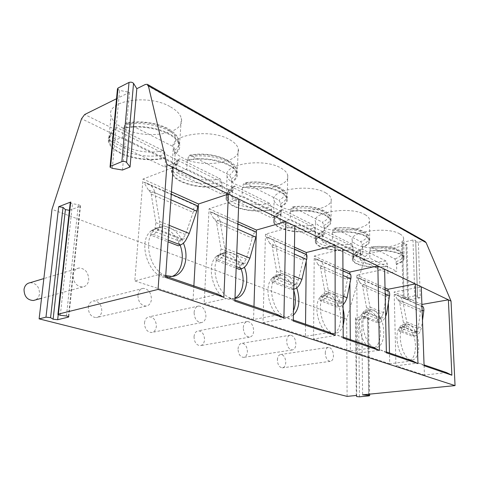 <?xml version="1.0" encoding="UTF-8"?>
<svg xmlns="http://www.w3.org/2000/svg" width="479" height="479" viewBox="0 0 479 479"><rect width="100%" height="100%" fill="white"/><g stroke="black" fill="none" stroke-linecap="round" stroke-linejoin="round"><path stroke-width="0.36" stroke-dasharray="2.4 1.8" d="M420.299 297.77L407.749 300.052L408.641 299.573L407.725 299.189L403.156 298.315L401.6 243.039L402.462 242.452L412.982 239.979L415.676 240.368L417.562 297.429L420.299 297.77L418.353 242.254L423.077 241.159L424.927 241.35M347.101 396.384L346.682 319.265L365.249 256.636L367.872 253.966L406.096 245.098L406.964 244.518L406.072 244.062L401.6 243.039M356.292 395.462L355.598 317.715L361.735 316.649L362.627 394.834M417.562 297.399L417.574 296.19L414.82 295.842L403.156 298.315M418.353 242.254L415.67 241.829M117.451 88.992L119.618 90.399L129.456 92.339L116.523 98.74M170.554 106.919C176.715 110.421 180.296 114.259 181.307 118.427C185.708 134.006 145.79 140.311 123.444 128.348C116.475 124.815 112.343 120.72 111.05 116.062C105.374 100.656 148.376 93.537 170.554 106.919M229.842 139.76C234.68 142.502 237.482 145.514 238.237 148.795C242.129 162.632 202.785 168.734 182.996 158.04C177.481 155.25 174.242 152.029 173.284 148.376C168.225 134.755 210.287 127.887 229.842 139.76M281.053 168.129C284.915 170.308 287.137 172.709 287.717 175.326C291.178 187.648 252.445 193.48 234.818 183.87C230.387 181.637 227.806 179.068 227.082 176.164C222.525 164.069 263.701 157.525 281.053 168.129M325.72 192.875C328.851 194.636 330.642 196.576 331.097 198.689C334.198 209.706 296.1 215.233 280.323 206.557C276.712 204.737 274.623 202.659 274.06 200.318C269.94 189.54 310.248 183.355 325.72 192.875M365.034 214.652C367.603 216.095 369.07 217.682 369.429 219.406C372.231 229.291 334.785 234.5 320.595 226.639C317.613 225.136 315.906 223.436 315.463 221.526C311.709 211.868 351.161 206.066 365.034 214.652M399.899 233.968C402.037 235.165 403.246 236.476 403.534 237.895C406.078 246.805 369.309 251.691 356.49 244.535C354.005 243.284 352.592 241.871 352.239 240.296C348.796 231.614 387.403 226.19 399.899 233.968M421.897 304.464L394.151 291.986L421.269 286.795M446.518 372.578L424.442 375.051L424.077 364.884L418.604 363.01L395.971 365.8L394.151 291.986M422.49 320.403L421.981 306.147L396.857 294.92C399.582 295.89 401.546 297.872 402.749 300.86L406.779 322.068L406.683 325.936C405.521 328.48 403.731 330.067 401.312 330.696L399.246 331.163L412.844 336.414L412.748 333.288L416.029 332.791C421.047 343.736 418.766 360.118 412.006 359.909C403.761 361.112 396.504 336.503 402.48 327.438L402.402 326.301L403.055 326.558L416.041 331.713L416.029 332.791M424.083 365.716L418.604 363.01M122.486 170.033L129.456 92.339M69.407 210.341L80.059 206.323L80.556 205.689L78.352 204.635L72.497 203.737L70.251 202.659M346.682 319.265L52.001 209.329M73.042 275.03C73.676 270.928 75.7 268.581 79.113 267.989C85.268 268.539 88.471 272.509 88.729 279.886C88.13 284.029 86.082 286.406 82.592 286.999C76.466 286.424 73.287 282.436 73.042 275.03M137.898 295.094C138.401 291.118 140.179 288.867 143.227 288.352C148.4 288.921 151.136 292.567 151.442 299.285C150.963 303.297 149.167 305.566 146.053 306.093C140.904 305.506 138.186 301.836 137.898 295.094M194.103 312.482C194.498 308.638 196.061 306.482 198.797 306.021C203.21 306.59 205.581 309.961 205.916 316.134C205.545 320.014 203.964 322.187 201.18 322.654C196.785 322.074 194.426 318.679 194.103 312.482M243.284 327.696C243.583 323.984 244.967 321.924 247.421 321.505C251.23 322.062 253.319 325.199 253.678 330.911C253.397 334.647 252.008 336.731 249.511 337.156C245.715 336.587 243.637 333.438 243.284 327.696M286.682 341.126C286.903 337.545 288.124 335.563 290.34 335.18C293.663 335.719 295.513 338.653 295.896 343.976C295.693 347.574 294.465 349.574 292.22 349.963C288.903 349.413 287.059 346.467 286.682 341.126M325.259 353.059C325.415 349.604 326.498 347.7 328.498 347.347C331.426 347.868 333.091 350.622 333.48 355.604C333.342 359.076 332.258 360.992 330.229 361.352C327.301 360.825 325.648 358.058 325.259 353.059M30.135 282.706C36.23 283.119 39.362 286.801 39.523 293.741C39.092 296.717 37.691 298.794 35.314 299.986M88.304 307.326C88.866 303.56 90.675 301.417 93.74 300.878C98.913 301.339 101.602 304.74 101.805 311.087C101.267 314.883 99.44 317.05 96.315 317.589C91.166 317.104 88.495 313.685 88.304 307.326M144.496 322.972C144.951 319.325 146.562 317.26 149.328 316.787C153.771 317.26 156.118 320.427 156.358 326.277C155.926 329.959 154.304 332.037 151.484 332.516C147.059 332.019 144.73 328.839 144.496 322.972M194.031 336.767C194.396 333.234 195.833 331.258 198.336 330.827C202.198 331.306 204.27 334.264 204.545 339.695C204.198 343.251 202.749 345.251 200.204 345.682C196.354 345.185 194.294 342.216 194.031 336.767M238.033 349.023C238.32 345.604 239.602 343.7 241.871 343.311C245.266 343.784 247.11 346.556 247.404 351.634C247.134 355.071 245.847 356.987 243.542 357.382C240.159 356.897 238.32 354.113 238.033 349.023M277.371 359.98C277.592 356.675 278.742 354.843 280.808 354.484C283.808 354.945 285.472 357.562 285.783 362.322C285.58 365.639 284.424 367.483 282.329 367.848C279.335 367.375 277.682 364.753 277.371 359.98M355.598 317.715L356.035 319.367L358.669 319.697L367.776 318.134L368.549 317.733L367.609 317.373L361.735 316.649M165.608 277.443L159.92 274.275L134.791 280.922L143.005 179.044L173.111 167.494M171.446 191.839L143.005 179.044M218.065 294.22L193.079 299.866L193.863 285.915M165.692 276.251L159.92 274.275M193.079 299.866L134.791 280.922M165.74 275.545C149.819 270.863 142.329 239.29 154.855 229.645L155.909 222.627L151.184 194.073L150.855 192.762L148.274 189.798L192.821 209.383L193.366 211.359L193.121 212.359L185.541 234.596L182.271 239.338L182.206 240.446L183.409 243.134M148.274 189.798L143.802 182.307L197.45 206.245L194.875 207.245L192.821 209.383M154.867 228.07L156.196 228.597L155.418 229.166L181.763 239.59L181.146 238.494C175.973 230.159 169.698 226.118 162.315 226.357L156.196 228.597L182.391 238.991M150.855 192.762L154.585 191.402L159.621 221.418L159.615 227.004C158.016 230.668 155.861 233.099 153.154 234.291L150.855 235.201L168.039 241.841M154.939 228.501L159.615 227.004M150.855 235.201L151.184 230.812C136.15 242.296 150.119 280.233 168.117 277.407L172.224 276.413M180.098 245.11L178.541 241.53L182.206 240.446M151.184 230.812L154.855 229.645M155.418 229.166L151.753 230.339L158.651 227.525C166.441 227.315 172.919 231.704 178.098 240.686M151.753 230.339L178.098 240.68L181.763 239.59M178.541 241.53L178.272 245.793M197.857 206.012L197.45 206.245M143.802 182.307L146.694 183.158C150.472 184.499 153.106 187.247 154.585 191.402M193.366 211.359L197.085 210.149M182.271 239.338L186.942 237.949M234.866 301.093L229.088 297.998L204.15 303.464L209.072 208.754L238.907 199.126M234.908 299.998L229.088 297.998M278.143 314.829L253.553 319.517L253.966 306.53M256.241 235.201L256.331 232.243M253.553 319.517L204.15 303.464M238.009 221.771L209.072 208.754M234.973 298.345L234.662 298.369C219.651 300.632 207.826 266.324 219.993 255.373L221.041 248.936L216.526 222.561L216.203 221.346L213.706 218.568L251.685 235.267L252.433 237.195L252.259 238.141L246.254 259.121L243.302 263.528L243.266 264.564L244.41 267.216M213.706 218.568L209.802 211.76L255.558 232.177L251.685 235.267M219.975 253.906L221.1 254.355L220.466 254.912L242.871 263.779L242.332 262.779C238.003 255.475 232.83 251.888 226.818 252.008L221.1 254.355L243.398 263.199M216.203 221.346L219.909 220.214L224.717 247.93L224.681 253.062C223.196 256.427 221.112 258.624 218.436 259.654L216.161 260.432L236.171 268.162M220.047 254.307L224.681 253.062M216.161 260.432L216.352 256.349C204.156 267.276 215.951 301.441 230.986 299.165L234.985 298.07M241.093 268.929L239.644 265.474L243.266 264.564M216.352 256.349L219.993 255.373M220.466 254.912L216.825 255.888L223.196 252.99C229.549 252.894 234.902 256.798 239.255 264.695L242.871 263.779M239.644 265.474L239.494 269.443M216.825 255.888L239.255 264.695M256.127 232.052L255.558 232.177M209.802 211.76L212.508 212.562C216.011 213.802 218.478 216.352 219.909 220.214M252.433 237.195L256.097 236.177M243.302 263.528L247.912 262.36M293.274 321.044L287.508 318.038L263.001 322.589L265.48 234.123L294.795 225.992M293.292 320.02L287.508 318.038M329.45 332.426L305.41 336.372L305.542 324.223M306.237 261.354L306.315 254.469M305.41 336.372L263.001 322.589M294.453 247.152L265.48 234.123M293.37 315.188L288.526 317.104C275.82 318.984 265.6 287.765 275.617 277.341L276.64 271.395L272.329 246.895L272.018 245.763L269.605 243.14L302.375 257.546L303.261 259.432L303.141 260.331L298.351 280.167L295.669 284.281L296.735 287.849M269.605 243.14L266.162 236.907L305.644 254.529L302.375 257.546M275.575 275.97L276.545 276.353L276.012 276.892L295.309 284.532L294.83 283.61C291.136 277.119 286.795 273.904 281.808 273.952L276.545 276.353L295.747 283.975M272.018 245.763L275.659 244.805L280.257 270.545L280.203 275.287C278.808 278.407 276.802 280.413 274.18 281.305L271.94 281.981L292.04 289.747L292.106 286.023L295.657 285.25M275.641 276.341L280.203 275.287M271.94 281.981L272.036 278.161C261.983 288.568 272.18 319.661 284.921 317.781C288.621 317.463 291.466 315.146 293.441 310.835M293.765 290.322L292.106 286.023M272.036 278.161L275.617 277.341M276.012 276.892L272.431 277.718L272.791 277.347L275.575 275.437L278.245 274.778C283.526 274.76 288.029 278.269 291.759 285.304L295.309 284.532M272.431 277.718L291.759 285.304M293.783 289.244L292.04 289.747M306.338 254.481L305.644 254.529M266.162 236.907L268.701 237.668C271.976 238.829 274.293 241.206 275.659 244.805M303.261 259.432L306.853 258.564M295.669 284.281L300.189 283.293M343.209 338.096L337.503 335.186L313.565 339.018L314.212 256.037L342.856 249.098M343.204 337.144L337.503 335.186M373.782 347.634L350.365 350.981L350.287 339.575M349.909 283.538L349.844 273.916M350.365 350.981L313.565 339.018M342.934 268.953L314.212 256.037M343.156 325.157C341.551 330.241 338.898 332.959 335.198 333.306C324.307 334.893 315.314 306.249 323.666 296.315L324.666 290.795L320.541 267.917L320.241 266.857L317.912 264.378L346.473 276.934L347.461 278.766L347.383 279.622L343.557 298.429L341.096 302.285L343.09 308.949M317.912 264.378L314.841 258.63L349.263 273.994L346.473 276.934M323.606 295.028L324.451 295.363L323.996 295.884L340.791 302.53L340.359 301.68C337.156 295.842 333.456 292.932 329.253 292.938L324.451 295.363L341.156 301.998M320.241 266.857L323.804 266.037L328.199 290.07L328.127 294.483C326.822 297.381 324.888 299.225 322.325 300.016L320.146 300.602L337.641 307.362L337.635 303.86L341.102 303.201M323.666 295.381L328.127 294.483M320.146 300.602L320.164 297.016C311.775 306.931 320.75 335.474 331.672 333.881C340.258 333.935 343.587 316.122 337.635 303.86M320.164 297.016L323.666 296.315M323.996 295.884L320.493 296.591C322.008 294.765 323.768 293.783 325.768 293.645C330.229 293.663 334.079 296.848 337.318 303.195L340.791 302.53M320.493 296.591L337.318 303.195M322.325 300.016L339.803 306.799L337.641 307.362M339.803 306.799L343.078 304.955M350.041 274.006L349.263 273.994M314.841 258.63L317.242 259.349C320.307 260.444 322.493 262.672 323.804 266.037M347.461 278.766L350.969 278.018M341.096 302.285L345.509 301.441M386.385 352.843L380.781 350.035L357.478 353.292L356.729 275.162L384.625 269.18M386.361 351.945L380.781 350.035M412.467 360.903L389.714 363.765L389.475 353.017M388.367 303.069L388.098 291.01M389.714 363.765L357.478 353.292M385.02 287.879L356.729 275.162M365.513 311.661L366.561 307.716L362.615 286.262L362.322 285.268L360.082 282.921L385.194 293.962L386.254 295.735L386.206 296.549L383.146 314.416L380.925 317.775L380.895 318.912C386.349 330.504 383.601 347.598 376.015 347.455C366.579 348.826 358.549 322.349 365.585 312.871L365.513 311.661L380.925 317.775M360.082 282.921L357.322 277.586L387.595 291.094L385.194 293.962M380.224 317.499C377.416 312.2 374.213 309.542 370.626 309.524L365.866 312.458L380.613 318.29L380.224 317.499M362.322 285.268L365.8 284.562L370.004 307.093L369.92 311.218C368.692 313.925 366.83 315.631 364.339 316.332L362.208 316.853L377.578 322.792L377.518 319.487L380.895 318.912M365.573 311.991L369.92 311.218M362.208 316.853L362.172 313.476C355.101 322.936 363.118 349.317 372.584 347.946C380.188 348.083 382.966 331.037 377.518 319.487M362.172 313.476L365.585 312.871M365.866 312.458L362.453 313.062C363.806 311.224 365.393 310.248 367.231 310.129C371.045 310.182 374.38 313.092 377.236 318.864L380.613 318.29M362.453 313.062L377.236 318.864M364.339 316.332L379.679 322.295L377.578 322.792M379.679 322.295C382.14 321.625 383.972 319.966 385.176 317.326L385.619 316.547M388.427 291.154L387.595 291.094M357.322 277.586L359.585 278.269C362.477 279.299 364.543 281.395 365.8 284.562M386.254 295.735L389.666 295.088M380.877 318.056L385.176 317.326M424.442 375.051L395.971 365.8M402.402 326.301L403.432 322.612L399.648 302.411L399.366 301.471L397.211 299.243L419.46 309.027L420.568 310.745L418.113 328.54L416.041 331.713M397.211 299.243L394.708 294.268L421.538 306.243L419.46 309.027M415.419 331.468C412.928 326.618 410.132 324.175 407.03 324.139L402.725 327.043L415.772 332.21L415.419 331.468M399.366 301.471L402.749 300.86M402.462 326.606L406.683 325.936M399.246 331.163L399.163 327.965C393.145 337.006 400.39 361.543 408.671 360.334C415.449 360.531 417.766 344.197 412.748 333.288M399.163 327.965L402.48 327.438M402.725 327.043L399.402 327.57C400.606 325.732 402.049 324.768 403.725 324.666C407.024 324.732 409.946 327.414 412.491 332.707L415.772 332.21M399.402 327.57L412.491 332.707M401.312 330.696L414.886 335.971L412.844 336.414M414.886 335.971C417.281 335.372 419.047 333.827 420.179 331.342L421.418 328.031L422.472 320.541M422.412 306.338L421.538 306.243M394.708 294.268L396.857 294.92M420.568 310.745L423.885 310.182M416.006 331.977L420.179 331.342M175.17 153.897L174.446 153.537C177.99 150.915 179.38 147.861 178.613 144.383C177.08 133.054 144.664 123.121 124.121 128.432L123.307 128.025C136.707 124.684 156.932 127.151 168.668 133.449C174.913 136.784 178.553 140.431 179.589 144.383C180.385 148.005 178.912 151.178 175.17 153.897L174.548 163.064L164.986 167.099L112.068 141.886C114.673 140.084 118.127 138.682 122.426 137.677L174.548 163.064M165.638 158.028L164.926 157.681C145.311 163.219 112.092 154.304 109.541 142.059C108.679 138.581 110.092 135.467 113.78 132.725L112.978 132.33C109.128 135.168 107.649 138.389 108.547 141.988C109.877 146.406 114.08 150.292 121.145 153.651C133.599 159.573 152.825 161.429 165.638 158.028L164.986 167.099M174.446 153.537L174.673 150.262C174.667 148.514 173.943 147.179 172.506 146.251L127.342 123.366L126.175 123.079L124.432 124.995L124.121 128.432M123.307 128.025L122.426 137.677M164.926 157.681L165.159 154.436C165.153 152.693 164.447 151.382 163.052 150.502L116.978 127.665L115.415 127.468L114.104 129.318C110.421 132.084 109.002 135.222 109.865 138.718C112.397 151.053 145.568 160.022 165.159 154.436M113.78 132.725L114.104 129.318M112.978 132.33L112.068 141.886M231.92 182.206L231.297 181.9C235.315 179.427 236.991 176.553 236.333 173.272C235.147 163.806 207.221 155.998 188.002 160.297L187.301 159.95C200.264 157.142 218.693 159.285 228.734 164.68C233.632 167.291 236.464 170.147 237.243 173.248C237.925 176.667 236.153 179.655 231.92 182.206L231.549 190.828L222.028 194.276L176.452 172.56L186.738 169.003L231.549 190.828M222.424 185.738L221.813 185.439C203.264 189.989 174.482 182.906 172.53 172.751C171.769 169.458 173.506 166.518 177.739 163.932L177.05 163.596C172.638 166.267 170.829 169.303 171.614 172.715C172.602 176.17 175.883 179.224 181.463 181.87C194.258 187.169 207.916 188.463 222.424 185.738L222.028 194.276M187.301 159.95L186.738 169.003M231.297 181.9L231.429 178.817L229.507 175.134L190.636 155.436L189.726 155.208L188.199 157.07L188.002 160.297M177.05 163.596L176.452 172.56M177.739 163.932L177.948 160.734L179.164 158.908L180.361 159.082L220.077 178.763L221.957 182.385L221.813 185.439M281.203 206.796L280.658 206.521C285.059 204.222 286.981 201.533 286.418 198.468C285.49 190.48 261.037 184.205 243.021 187.744L242.416 187.445C257.031 185.301 269.737 186.696 280.526 191.618C284.43 193.69 286.682 195.959 287.268 198.432C287.849 201.629 285.831 204.413 281.203 206.796L281.023 214.927L271.617 217.903L231.956 199.007L242.093 195.965L281.023 214.927M271.821 209.838L271.288 209.574C253.744 213.365 228.405 207.629 226.896 199.108C226.238 196.019 228.243 193.265 232.914 190.852L232.315 190.564C227.453 193.055 225.364 195.899 226.046 199.09C226.789 201.839 229.399 204.27 233.884 206.389C245.164 211.023 257.81 212.173 271.821 209.838L271.617 217.903M242.416 187.445L242.093 195.965M280.658 206.521L280.724 203.617L279.006 200.21L245.194 183.08L244.47 182.9L243.134 184.708L243.021 187.744M232.315 190.564L231.956 199.007M232.914 190.852L233.039 187.84L234.147 186.056L235.081 186.199L269.677 203.347L271.359 206.694L271.288 209.574M324.403 228.345L323.924 228.106C328.63 225.968 330.744 223.471 330.271 220.621C329.546 213.814 307.829 208.682 290.903 211.634L290.376 211.371C304.375 209.539 316.134 210.778 325.654 215.083C328.81 216.753 330.618 218.586 331.079 220.579C331.564 223.549 329.336 226.136 324.403 228.345L324.379 236.045L315.122 238.632L280.299 222.034L290.232 219.412L324.379 236.045M315.176 230.998L314.703 230.764C298.106 233.962 275.509 229.231 274.317 221.993C273.754 219.119 275.976 216.556 280.993 214.317L280.472 214.059C275.251 216.37 272.94 219.017 273.527 221.999C274.096 224.202 276.203 226.172 279.85 227.896C289.885 231.986 301.656 233.016 315.176 230.998L315.122 238.632M290.376 211.371L290.232 219.412M323.924 228.106L323.936 225.352L322.385 222.19L292.711 207.156L292.124 207.006L290.951 208.76L290.903 211.634M280.472 214.059L280.299 222.034M280.993 214.317L281.059 211.467L282.065 209.73L282.802 209.85L313.206 224.92L314.727 228.034L314.703 230.764M362.585 247.392L362.16 247.176C367.094 245.194 369.369 242.883 368.98 240.242C368.405 234.387 348.898 230.118 332.953 232.608L332.486 232.375C345.904 230.794 356.843 231.908 365.315 235.71C367.908 237.075 369.381 238.572 369.74 240.201C370.141 242.949 367.752 245.344 362.585 247.392L362.675 254.702L353.604 256.966L322.78 242.278L332.48 239.991L362.675 254.702M353.544 249.715L353.119 249.511C337.39 252.229 317.008 248.278 316.062 242.069C315.583 239.398 317.984 237.021 323.271 234.944L322.81 234.722C317.314 236.86 314.817 239.314 315.314 242.081C315.757 243.877 317.481 245.488 320.487 246.907C329.48 250.541 340.497 251.475 353.544 249.715L353.604 256.966M332.486 232.375L332.48 239.991M362.16 247.176L362.13 244.565L360.717 241.608L334.468 228.309L333.983 228.19L332.953 229.89L332.953 232.608M322.81 234.722L322.78 242.278M323.271 234.944L323.283 232.243L324.193 230.561L324.786 230.662L351.712 244.003L353.101 246.919L353.119 249.511M396.57 264.342L396.187 264.157C401.3 262.318 403.695 260.181 403.378 257.738C402.923 252.655 385.23 249.056 370.171 251.176L369.758 250.966C382.631 249.595 392.864 250.601 400.456 253.984C402.599 255.115 403.821 256.355 404.108 257.69C404.432 260.235 401.917 262.45 396.57 264.342L396.75 271.3L387.876 273.293L360.406 260.205L369.866 258.205L396.75 271.3M387.727 266.396L387.349 266.21C372.411 268.551 353.855 265.198 353.107 259.822C352.7 257.343 355.244 255.145 360.735 253.223L360.322 253.026C354.616 255.008 351.975 257.277 352.394 259.84C352.748 261.318 354.173 262.654 356.675 263.833C364.782 267.084 375.135 267.941 387.727 266.396L387.876 273.293M369.758 250.966L369.866 258.205M396.187 264.157L396.127 261.666L394.834 258.894L371.441 247.044L371.045 246.942L370.129 248.589L370.171 251.176M360.322 253.026L360.406 260.205M360.735 253.223L360.705 250.661L361.525 249.02L362.01 249.11L386.026 261.007L387.295 263.743L387.349 266.21M407.749 300.052L406.096 245.098M423.077 241.159L145.317 84.478M367.872 253.966L84.681 114.511M402.462 242.452L404.048 297.83M412.982 239.979L414.82 295.842M402.504 243.494L404.084 298.698M406.072 244.062L407.725 299.189M415.682 240.41L417.58 296.22M60.3 315.284L72.497 203.737M66.461 315.972L78.352 204.635M68.383 316.415L80.059 206.323M58.204 314.763L69.718 210.251M365.249 256.636L81.532 118.744M112.29 168.327L119.618 90.399M368.668 394.229L367.609 317.373M356.735 396.564L356.035 319.367M359.454 396.816L358.669 319.697M368.848 395.894L367.776 318.134M151.184 194.073L193.121 212.359M155.909 222.627L185.541 234.596M153.154 234.291L168.159 240.117M159.621 221.418L169.165 225.304M154.867 192.738L170.907 199.791M216.526 222.561L252.259 238.141M221.041 248.936L246.254 259.121M218.436 259.654L236.231 266.563M224.717 247.93L236.776 252.84M220.178 221.448L237.716 229.16M272.329 246.895L303.141 260.331M276.64 271.395L298.351 280.167M274.18 281.305L293.789 288.927M280.257 270.545L293.992 276.138M275.916 245.955L294.346 254.056M320.541 267.917L347.383 279.622M324.666 290.795L343.557 298.429M328.199 290.07L343.042 296.112M324.049 267.114L342.958 275.425M362.615 286.262L386.206 296.549M366.561 307.716L383.146 314.416M370.004 307.093L385.553 313.428M366.034 285.568L385.146 293.968M399.648 302.411L420.55 311.524M403.432 322.612L418.113 328.54M406.779 322.068L421.418 328.031M402.977 301.806L422.107 310.212M174.673 150.262C178.206 147.616 179.595 144.544 178.835 141.042C177.314 129.629 144.951 119.636 124.432 124.995M127.342 123.366C141.113 121.037 154.058 122.702 166.171 128.366C176.517 134.545 178.625 140.509 172.506 146.251M163.052 150.502C138.886 157.531 100.267 139.676 116.978 127.665M231.429 178.817C235.44 176.326 237.123 173.434 236.458 170.123C235.279 160.591 207.395 152.729 188.199 157.07M177.948 160.734C173.721 163.339 171.985 166.303 172.745 169.62C174.685 179.847 203.431 186.978 221.957 182.385M190.636 155.436C203.785 153.484 215.592 154.939 226.076 159.794C234.86 165.099 236.009 170.213 229.507 175.134M220.077 178.763C196.444 184.762 162.974 169.285 180.361 159.082M280.724 203.617C285.119 201.294 287.035 198.587 286.478 195.492C285.556 187.451 261.133 181.134 243.134 184.708M233.039 187.84C228.375 190.271 226.369 193.043 227.028 196.156C228.537 204.749 253.84 210.521 271.359 206.694M245.194 183.08C269.509 178.523 295.238 192.474 279.006 200.21M269.677 203.347C246.643 208.515 217.352 194.965 235.081 186.199M323.936 225.352C328.636 223.196 330.75 220.681 330.276 217.807C329.552 210.946 307.859 205.784 290.951 208.76M281.059 211.467C276.048 213.73 273.82 216.31 274.389 219.208C275.569 226.501 298.148 231.261 314.727 228.034M292.711 207.156C316.104 203.234 338.599 215.436 322.385 222.19M313.206 224.92C290.807 229.405 264.959 217.448 282.802 209.85M362.13 244.565C367.058 242.566 369.327 240.236 368.938 237.572C368.363 231.668 348.88 227.375 332.953 229.89M323.283 232.243C318.002 234.339 315.601 236.734 316.086 239.428C317.02 245.685 337.384 249.667 353.101 246.919M334.468 228.309C356.975 224.914 376.805 235.668 360.717 241.608M351.712 244.003C329.959 247.93 306.991 237.297 324.786 230.662M396.127 261.666C401.228 259.816 403.623 257.66 403.306 255.193C402.851 250.074 385.176 246.451 370.129 248.589M360.705 250.661C355.22 252.595 352.682 254.816 353.083 257.313C353.837 262.731 372.375 266.108 387.295 263.743M371.441 247.044C393.115 244.08 410.731 253.636 394.834 258.894M386.026 261.007C364.914 264.462 344.359 254.954 362.01 249.11M417.562 297.429L415.676 241.865M408.641 299.573L406.964 244.518M417.574 296.19L415.676 240.368M80.556 205.689L68.802 316.721M79.113 267.989L43.852 278.58M82.592 286.999L41.535 298.273M143.227 288.352L93.74 300.878M146.053 306.093L96.315 317.589M198.797 306.021L149.328 316.787M201.18 322.654L151.484 332.516M247.421 321.505L198.336 330.827M249.511 337.156L200.204 345.682M290.34 335.18L241.871 343.311M292.22 349.963L243.542 357.382M328.498 347.347L280.808 354.484M330.229 361.352L282.329 367.848M110.062 166.722L110.026 167.117M368.549 317.733L369.632 394.133M168.117 277.407L171.829 276.449M158.651 227.525L162.315 226.357M146.694 183.158L171.29 194.145M230.986 299.165L234.662 298.369M223.196 252.99L226.818 252.008M212.508 212.562L237.919 223.915M284.921 317.781L288.526 317.104M278.245 274.778L281.808 273.952M268.701 237.668L294.423 249.158M331.672 333.881L335.198 333.306M325.768 293.645L329.253 292.938M317.242 259.349L342.94 270.833M372.584 347.946L376.015 347.455M367.231 310.129L370.626 309.524M359.585 278.269L385.056 289.651M408.671 360.334L412.006 359.909M403.725 324.666L407.03 324.139M179.589 144.383L181.307 118.427M178.613 144.383L178.835 141.042C177.781 137.563 177.721 135.515 170.985 130.462C162.225 123.953 140.515 119.624 126.175 123.079M109.541 142.059L109.865 138.718C108.44 136.389 110.29 132.635 115.415 127.468M108.547 141.988L111.05 116.062M237.243 173.248L238.237 148.795M171.614 172.715L173.284 148.376M236.333 173.272L236.458 170.123C238.452 162.052 211.802 150.4 189.726 155.208M172.53 172.751L172.745 169.62C172.212 164.393 176.086 160.441 179.164 158.908M287.268 198.432L287.717 175.326M226.046 199.09L227.082 176.164M286.418 198.468L286.478 195.492C288.436 188.69 265.39 178.859 244.47 182.9M226.896 199.108L227.028 196.156C227.214 193.013 227.782 191.049 228.734 190.259C229.028 189.456 230.836 188.055 234.147 186.056M331.079 220.579L331.097 198.689M273.527 221.999L274.06 200.318M330.271 220.621L330.276 217.807C331.169 210.766 311.099 204 292.124 207.006M274.317 221.993L274.389 219.208C275.287 213.999 274.293 214.239 282.065 209.73M369.74 240.201L369.429 219.406M315.314 242.081L315.463 221.526M368.98 240.242L368.938 237.572C369.064 230.573 351.4 225.938 333.983 228.19M316.062 242.069L316.086 239.428C316.96 235.219 315.392 235.045 324.193 230.555M404.108 257.69L403.534 237.895M352.394 259.84L352.239 240.296M403.378 257.738L403.306 255.193C404.869 250.547 388.894 244.476 371.045 246.942M353.107 259.822L353.083 257.313C353.933 253.834 352.035 253.313 361.525 249.02"/><path stroke-width="0.72" d="M369.632 394.133L369.65 395.636L368.848 395.894L359.454 396.816L356.735 396.564L356.292 395.462L347.101 396.384L39.116 318.864L52.001 209.329L81.532 118.744L84.681 114.511L116.523 98.74M147.508 84.436L424.927 241.35L426.112 242.637L451.038 301.111L455.05 385.601L362.627 394.834L368.68 395.385L368.668 394.229M130.048 166.973L126.576 162.435C125.33 161.429 123.762 161.16 121.87 161.627L110.619 166.291L110.026 167.117L112.29 168.327L122.486 170.033L130.048 166.973L136.826 88.687L145.317 84.478L147.304 84.322L148.394 85.867L166.92 164.519L158.064 289.43L58.396 314.092L57.911 314.523L60.3 315.284L66.461 315.972L68.802 316.721L68.305 317.146L68.383 316.415M136.826 88.687L133.545 83.376C132.366 82.196 130.851 81.891 129.013 82.448L118.044 88.016L117.451 88.992L110.062 166.722M166.92 164.519L448.386 299.836L451.883 375.213L446.518 372.578L424.053 364.878L422.49 320.403M451.038 301.111L448.386 299.836L421.897 304.464L421.981 306.147L422.412 306.338C423.316 306.548 423.807 307.829 423.885 310.182L422.472 320.541M421.269 286.795L424.083 365.716L451.883 375.213M455.05 385.601L158.064 289.43M173.111 167.494L165.608 277.443L223.837 297.327L218.065 294.22L165.692 276.251M193.863 285.915L198.492 204L228.399 194.073L223.837 297.327M238.907 199.126L234.866 301.093L283.921 317.846L278.143 314.829L234.908 299.998M256.331 232.243L256.403 230.04L285.819 221.681L283.921 317.846M294.795 225.992L293.274 321.044L335.168 335.354L329.45 332.426L293.292 320.02M306.315 254.469L306.338 252.499L335.102 245.374L335.168 335.354M342.856 249.098L343.209 338.096L379.404 350.46L373.782 347.634L343.204 337.144M349.844 273.916L349.832 272.054L377.859 265.929L379.404 350.46M384.625 269.18L386.385 352.843L417.963 363.627L412.467 360.903L386.361 351.945M388.098 291.01L388.062 289.25L415.311 283.933L417.963 363.627M68.305 317.146L57.66 319.703L53.115 319.206L50.576 317.673L45.978 317.164L39.116 318.864M369.65 395.636L368.68 395.385M57.935 314.308L70.251 202.659L70.742 202.018L58.678 206.724L63.048 207.389L65.395 209.592L69.407 210.341M35.314 299.986L33.332 300.525C27.273 300.076 24.172 296.375 24.028 289.424C24.704 285.562 26.74 283.323 30.135 282.706L43.852 278.58M198.492 204L171.446 191.839M183.409 243.134C189.75 257.947 183.816 275.97 171.829 276.449L165.74 275.545M172.224 276.413C181.409 272.755 185.008 257.756 180.098 245.11M168.039 241.841L178.272 245.793L180.565 244.937C183.259 243.817 185.391 241.488 186.942 237.949L189.241 233.483L196.785 211.167L197.857 206.012L171.29 194.145M253.966 306.53L256.241 235.201M256.403 230.04L238.009 221.771M244.41 267.216C249.984 280.904 245.134 297.782 234.973 298.345M234.985 298.07C242.608 294.417 245.386 280.508 241.093 268.929M236.171 268.162L239.494 269.443L241.757 268.713C244.416 267.743 246.463 265.623 247.912 262.36L249.906 258.187L256.097 236.177C256.528 233.357 256.54 231.98 256.127 232.052L237.919 223.915M305.542 324.223L306.237 261.354M306.338 252.499L294.453 247.152M296.735 287.849C300.441 299.818 299.315 308.931 293.37 315.188M293.441 310.835C295.872 304.806 295.98 297.968 293.765 290.322M293.789 288.927L294.256 289.106L293.783 289.244M294.256 289.106C296.86 288.256 298.836 286.322 300.189 283.293L301.938 279.371L306.853 258.564C307.105 255.87 306.931 254.511 306.338 254.481L294.423 249.158M350.287 339.575L349.909 283.538M349.832 272.054L342.934 268.953M343.09 308.949C344.503 314.835 344.527 320.241 343.156 325.157M343.078 304.955L345.509 301.441L347.053 297.746L350.969 278.018C351.083 275.449 350.772 274.114 350.041 274.006L342.94 270.833M389.475 353.017L388.367 303.069M388.062 289.25L385.02 287.879M385.056 289.651L388.427 291.154C389.259 291.322 389.672 292.633 389.666 295.088L386.553 313.829L385.619 316.547M426.112 242.637L148.394 85.867M50.576 317.673L63.048 207.389M58.678 206.724L45.978 317.164M70.742 202.018L58.396 314.092M57.66 319.703L58.204 314.763M53.115 319.206L65.395 209.592M110.619 166.291L118.044 88.016M121.87 161.627L129.013 82.448M126.576 162.435L133.545 83.376M168.159 240.117L180.565 244.937M169.165 225.304L189.241 233.483M170.907 199.791L196.785 211.167M236.231 266.563L241.757 268.713M236.776 252.84L249.906 258.187M237.716 229.16L255.876 237.141M293.992 276.138L301.938 279.371M294.346 254.056L306.686 259.48M343.042 296.112L347.053 297.746M342.958 275.425L350.844 278.886M385.553 313.428L386.553 313.829M385.146 293.968L389.577 295.914M422.107 310.212L423.819 310.967M41.535 298.273L33.332 300.525"/></g></svg>
